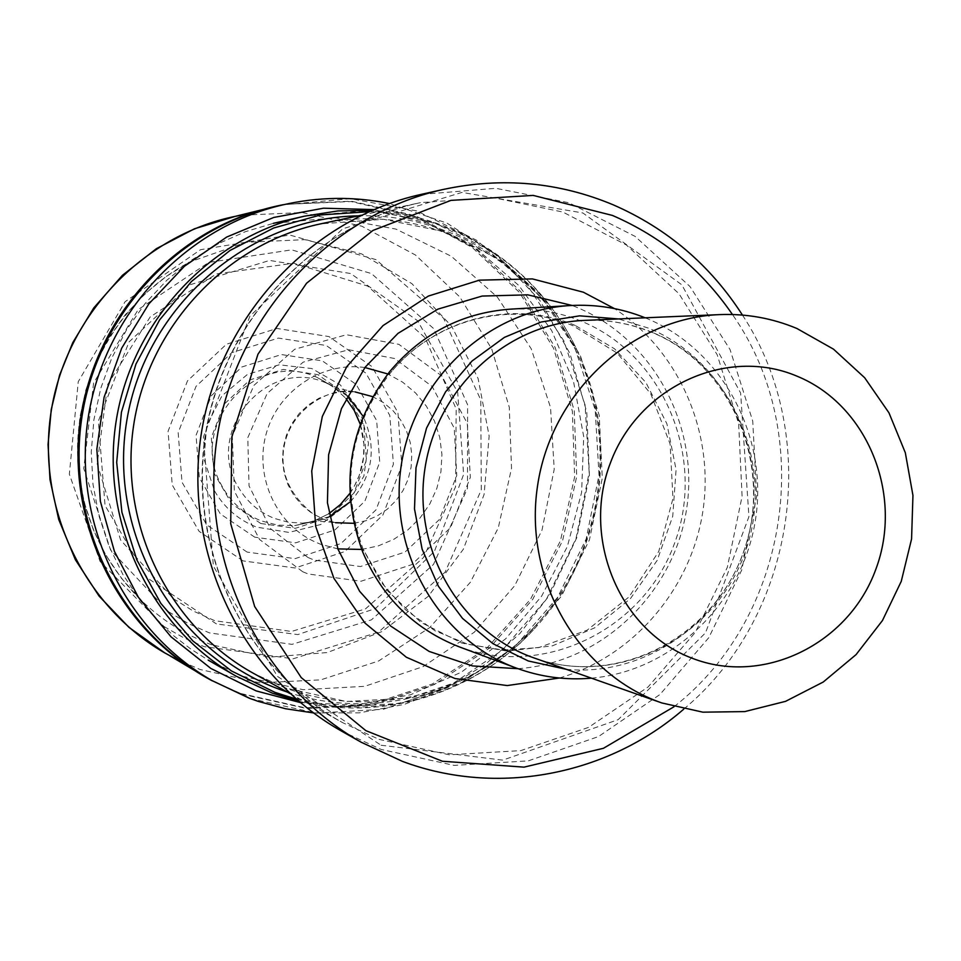<?xml version="1.0" encoding="UTF-8"?>
<svg xmlns="http://www.w3.org/2000/svg" width="961" height="961" viewBox="0 0 961 961"><rect width="100%" height="100%" fill="white"/><g stroke="black" fill="none" stroke-linecap="round" stroke-linejoin="round"><path stroke-width="0.72" stroke-dasharray="4.8 3.6" d="M591.459 678.166C673 671.042 742.997 602.451 755.55 519.324C768.524 436.27 722.348 349.792 646.741 318.451L645.143 317.791M459.37 646.897C543.614 678.706 643.197 629.791 674.322 543.914C706.659 458.505 664.135 354.945 581.309 321.202C558.401 311.82 534.532 307.82 509.678 309.202M559.374 678.022C633.683 656.447 691.331 588.612 702.971 510.603C714.576 432.582 679.199 350.885 614.415 308.589M674.009 706.755C789.606 616.722 816.778 434.336 732.438 314.511M683.751 709.146C795.876 615.857 822.52 436.991 742.457 315.076M341.119 730.865L381.157 749.448L454.109 765.388L528.274 760.872L598.487 736.57L659.991 694.479L708.786 637.672L741.712 570.077L756.691 496.248L752.739 421.086L730.06 349.576L690.01 286.546L635.101 236.382L568.9 202.759L495.84 188.308L421.038 194.422M242.677 676.28L303.147 689.698L364.724 686.322L423.08 666.646L474.241 632.242L514.772 585.621L542.016 530.052L554.209 469.292L550.533 407.476L531.193 348.747L497.39 297.141L451.31 256.263L395.992 229.114L335.233 217.787L273.284 223.36L245.307 231.709L218.507 243.601L191.527 260.095L166.914 280.18L145.147 303.508L126.636 329.647L111.74 358.105L100.749 388.364L93.89 419.861L91.271 451.982L92.965 484.128L98.911 515.697L109.001 546.1L123.032 574.75L140.714 601.142L161.712 624.782L174.097 636.11L190.638 648.903L208.225 660.123L242.677 676.28M240.827 693.53L304.985 707.777L370.309 704.437L432.33 684.004L486.927 648.086L530.544 599.268L560.419 540.875L574.666 476.788L572.36 411.188L553.62 348.387L519.553 292.54L472.283 247.47L414.84 216.357L351.017 201.546L285.165 204.345L351.282 201.161L415.404 215.684L473.196 246.629L520.802 291.663L555.194 347.558L574.222 410.515L576.72 476.332L562.593 540.695L532.742 599.352L489.065 648.423L434.336 684.544L372.123 705.122L306.583 708.521L242.208 694.238L214.075 681.793L240.827 693.53M285.069 204.357L283.315 204.681M302.727 571.747L308.133 573.969L360.988 581.249L411.704 564.648L450.601 527.601L470.349 477.317L467.274 423.369L441.892 376.015L398.899 344.362L346.44 334.74L294.679 349.275L253.884 385.397L232.322 436.03L234.364 491.083L259.566 539.505L302.727 571.747M307.952 557.476L314.103 560.071L360.447 566.534L405.001 552.082L439.249 519.661L456.763 475.575L454.253 428.186L432.174 386.502L394.611 358.513L348.651 349.756L303.171 362.153L267.158 393.469L247.806 437.639L249.031 485.882L270.534 528.634L307.952 557.476M347.317 395.92L327.725 383.511L323.533 381.901C264.311 357.816 203.276 434.264 239.133 488.488C247.698 502.495 259.506 512.501 274.582 518.484L288.312 522.219L302.487 523.108L306.979 522.784L329.335 516.634M350.429 501.726C372.928 475.983 377.168 447.514 363.15 416.317M173.292 598.643L193.281 611.028L214.651 620.674L291.483 631.473L365.468 608.914L423.501 557.548L455.562 486.746L456.187 408.99L425.158 337.876L367.679 286.078L293.682 263.206L216.417 273.945L150.204 316.902L107.716 384.4L97.181 463.791L120.593 539.986L173.292 598.643M168.559 611.761L188.38 623.569L209.426 632.903L292.012 644.35L371.414 619.869L433.495 564.431L467.502 488.224L467.611 404.737L433.711 328.65L371.475 273.585L291.688 249.848L208.741 262.425L138.168 309.622L93.589 382.971L83.763 468.56L110.563 549.968L168.559 611.761M652.459 332.434C630.74 323.485 608.097 319.472 584.516 320.397C607.388 319.496 629.419 323.316 650.573 331.869C730.768 363.474 775.034 466.349 743.213 552.803C712.293 639.63 615.16 687.271 534.22 658.009C617.635 687.848 714.888 638.104 744.919 552.779C776.08 467.899 733.952 365.781 652.459 332.434M566.257 669.3C648.831 677.493 729.387 616.854 748.943 533.908C769.208 451.129 725.339 359.762 648.675 328.181L618.452 318.944M575.171 325.419C512.357 298.559 433.507 318.704 389.181 374.502C349.047 428.089 340.362 486.362 363.138 549.32L386.911 590.186L420.786 622.284L461.929 643.113L507.012 651.126L552.431 645.852L594.655 627.845L630.452 598.595L657.144 560.443L672.736 516.321L676.088 469.605L666.922 423.825L645.888 382.49L614.535 348.795L575.171 325.419M517.991 668.688C600.985 662.982 673.024 594.487 686.358 510.591C700.161 426.756 653.42 338.957 576.528 307.22L572.095 305.454M260.803 523.517L231.757 503.84L214.051 473.148L211.324 437.567L224.129 404.257L249.884 379.919L283.351 369.384L317.827 374.646L346.489 394.551L363.787 425.086L366.393 460.235L353.816 493.185L328.506 517.486L295.339 528.334L260.803 523.517M254.761 537.175L220.309 513.895L199.299 477.533L196.044 435.333L211.252 395.836L241.8 367.006L281.477 354.561L322.307 360.855L356.219 384.448L376.664 420.594L379.727 462.193L364.868 501.161L334.933 529.943L295.676 542.845L254.761 537.175M247.109 552.082L206.687 524.838L182.001 482.206L178.169 432.714L196.02 386.382L231.877 352.603L278.414 338.08L326.247 345.504L365.937 373.18L389.83 415.512L393.409 464.187L376.039 509.798L341.011 543.506L295.063 558.653L247.109 552.082M243.025 560.888L199.095 531.325L172.247 485.017L168.079 431.237L187.479 380.892L226.46 344.218L277.02 328.47L328.962 336.578L372.027 366.646L397.938 412.593L401.818 465.412L382.971 514.904L344.975 551.506L295.099 567.987L243.025 560.888M216.429 623.929L147.405 577.993L105.049 505.498L98.382 421.038L128.954 342.032L190.302 284.684L269.609 260.431L350.693 273.537L417.603 320.734L457.7 392.352L463.634 474.446L434.42 551.398L375.499 608.529L297.862 634.584L216.429 623.929M211.732 644.843C184.728 634.704 160.787 619.449 139.91 599.087L121.302 578.126L105.626 554.749L93.205 529.391L84.268 502.495L78.994 474.578L77.493 446.156L79.799 417.759L85.865 389.926L95.583 363.174L108.773 338.008L125.158 314.884L144.438 294.246L166.241 276.456L190.146 261.824L246.112 242.28L304.877 239.649L361.636 253.884L411.873 283.639L451.694 326.344L478.097 378.526L489.161 436.066L484.092 494.483L463.31 549.296L428.354 596.24L381.853 631.617L327.353 652.543L269.104 657.144L211.732 644.843M272.131 693.049L335.629 707.08L400.256 703.44L461.472 682.658L515.12 646.405L557.632 597.334L586.21 538.869L599.015 474.986L595.207 409.975L574.978 348.218L539.577 293.934L491.287 250.917L433.279 222.303L369.505 210.351L304.457 216.177M296.252 699.127C382.262 722.636 478.001 692.653 536.755 626.152C603.052 553.464 619.881 440.462 577.657 351.606C540.827 270.87 458.001 214.279 368.868 211.696M287.435 692.124C375.078 721.675 476.212 693.037 536.983 624.085C602.283 552.503 618.872 441.171 577.273 353.648C539.229 269.981 450.841 213.102 358.393 215.841M298.667 701.206C384.424 722.696 478.758 692.016 536.755 626.152L536.983 624.085C474.638 694.178 371.607 720.786 284.504 687.62L253.62 673.421L285.093 687.86L346.392 701.494L408.833 698.118L468.067 678.238L520.069 643.414L561.428 596.192L589.441 539.83L602.307 478.134L599.196 415.224L580.24 355.294L546.629 302.403L500.501 260.215L444.859 231.781L383.463 219.288L320.59 223.865C423.825 200.837 533.463 257.572 577.273 353.648L577.657 351.606C541.367 271.699 460.079 214.856 371.787 210.423M379.066 739.369L449.352 754.805L520.85 750.601L588.6 727.369L648.038 687.007L695.283 632.422L727.309 567.398L742.096 496.296L738.661 423.813L717.194 354.741L678.971 293.718L626.38 244.983L562.834 212.045L492.561 197.486L420.45 202.651C312.097 225.379 222.063 321.731 205.089 436.426C187.888 551.085 245.932 669.493 342.957 722.816L379.066 739.369M381.061 745.231L502.783 760.139L618.211 719.633L705.53 632.806L748.931 516.694L740.631 393.025L681.854 284.828L582.871 212.97L461.953 192.404L342.765 228.79L249.944 316.097L203.432 436.967L213.378 566.065L277.297 676.28L381.061 745.231M174.842 658.405L200.008 669.481L259.83 682.851L320.782 679.859L378.682 660.952L429.663 627.617L470.385 582.246L498.266 527.925L511.516 468.283L509.282 407.236L491.672 348.819L459.754 296.901L415.524 255.049L361.841 226.207L302.259 212.549L240.851 215.264M285.093 204.357L282.774 204.801M250.328 698.611L316.265 713.11L383.343 709.278L446.853 687.668L502.471 650.044L546.473 599.147L576.023 538.532L589.177 472.344L585.093 405.001L563.963 341.059L527.108 284.876L476.872 240.394L416.581 210.879L350.345 198.651L282.81 204.885M300.312 702.575L355.942 705.122L410.527 694.767L461.292 672.22L505.714 638.753L541.644 596.144L567.338 546.569L581.597 492.512L583.711 436.654L573.573 381.745L551.638 330.512L518.892 285.549L476.908 249.175L427.705 223.36L373.757 209.582M364.916 367.534C322.716 361.504 279.183 389.83 266.702 432.006C253.872 474.061 274.486 522.219 312.986 540.959L320.301 544.166L337.888 548.899M361.672 549.44L378.214 545.932L393.818 539.325L407.932 529.871L420.089 517.919L429.855 503.876L436.895 488.236L440.967 471.563L441.928 454.421L439.754 437.423L434.504 421.134L426.372 406.155L415.608 393.001L402.611 382.142L387.824 373.961M335.569 522.712L323.833 519.384L312.842 513.739C288.192 493.63 278.822 470.193 284.72 443.429C292.889 407.296 331.365 386.322 355.053 391.908L342.717 391.656L330.512 393.806L318.92 398.286L308.349 404.953L299.183 413.542L291.784 423.765L286.414 435.225L283.279 447.514L282.498 460.175L284.084 472.74L287.988 484.74L294.066 495.744L302.09 505.33L311.748 513.162L323.893 519.445L335.569 522.712L325.815 521.679C321.274 521.775 321.863 520.502 302.487 523.108M353.792 523.313L365.733 520.79L377.012 516.045L387.223 509.234L396.004 500.597L403.067 490.458L408.161 479.167L411.116 467.118L411.801 454.733L410.227 442.444L406.431 430.684L400.533 419.873L392.749 410.371L383.355 402.539L372.664 396.653M327.725 383.511L316.794 377.265L332.662 386.082L346.02 398.539L332.686 386.106L316.794 377.265C256.263 349.035 187.827 424.041 220.658 483.623C229.655 501.234 243.193 513.667 261.296 520.91L277.741 525.162L294.703 525.571L312.481 521.751L328.854 513.751M349.852 493.558C364.231 471.995 367.691 448.787 360.219 423.969M214.555 490.987C224.502 507.913 238.484 519.949 256.491 527.084L288.901 532.418L320.77 524.502L347.125 504.681L363.883 476.091L368.471 443.213L360.195 411.128L340.278 384.856L311.784 368.531L279.146 364.808L247.518 374.358L221.979 395.764L206.651 425.639L204.044 459.178L214.555 490.987M164.055 626.56L183.539 637.696L204.056 646.633L293.105 658.802L378.562 632.122L445.135 572.119L481.281 489.858L480.788 399.992L443.634 318.355L376.039 259.662L289.778 235.025L200.489 249.716L125.074 301.742L78.261 381.673L69.348 474.205L100.04 561.392L164.055 626.56M389.577 371.763L389.181 374.502C433.663 318.932 511.288 299.58 573.068 325.779L617.31 353.216L650.777 393.878L670.105 443.922L672.964 498.531L658.778 551.398L629.131 596.841L587.183 630.14L538.677 647.606L503.156 650.032L467.995 644.338L434.84 630.68L405.338 609.622L380.988 582.066L363.138 549.32L362.717 552.058M161.712 624.782L139.91 599.087C106.335 565.152 86.094 524.25 79.198 476.368C67.967 390.286 114.239 301.31 190.146 261.824L218.507 243.601M290.018 693.554L342.957 722.816C246.869 670.177 188.152 551.89 205.45 436.474C222.544 321.034 313.202 224.994 420.45 202.651L361.288 215.228M313.466 712.918L359.294 712.858L404.245 704.401L446.877 687.896L485.846 663.967L519.949 633.443L549.476 595.243L576.732 537.8L589.405 475.455L586.775 412.089L569.921 353.432L539.866 300.445L498.17 256.143L447.057 223.156L389.349 203.528M355.053 391.908L343.533 389.589C337.023 387.271 345.636 391.559 323.533 381.901M306.979 522.784C297.237 525.054 308.553 523.072 294.703 525.571L312.445 521.775L328.854 513.739M349.84 493.437L354.177 486.506L359.27 475.335L363.486 457.664L363.919 444.054L360.171 424.077M169.917 655.798L164.775 652.915"/><path stroke-width="1.44" d="M796.897 328.482C772.26 318.187 746.529 313.562 719.717 314.607C631.617 317.863 551.109 392.532 537.535 485.954C523.289 579.267 578.534 674.166 661.853 702.959L702.863 712.173L744.775 711.596L785.557 701.35L823.229 682.034L856.035 654.645L882.45 620.542L901.25 581.369L911.569 539.001L912.95 495.432L905.31 452.691L888.961 412.822L864.66 377.733L833.487 349.143L796.897 328.482M645.143 317.791C621.166 308.181 596.216 304.096 570.281 305.55C487.912 310.091 413.747 379.427 401.193 465.641C388.076 551.77 438.805 639.714 516.273 668.063C540.659 677.012 565.717 680.376 591.459 678.166M570.281 305.55L509.678 309.202C461.7 312.926 421.663 333.767 389.577 371.763C348.182 427.02 339.221 487.119 362.717 552.058C382.346 597.742 414.563 629.359 459.37 646.897L516.273 668.063M614.415 308.589L583.399 292.216L532.418 278.906L479.479 280.156L428.414 296.048L383.019 325.599L346.729 366.73L322.331 416.437L311.724 471.022L315.688 526.376L333.911 578.33L364.928 623.016L406.323 657.216L454.973 678.526L507.252 685.565L559.374 678.022M732.438 314.511C701.806 269.885 661.817 236.862 612.469 215.444L533.211 195.407L450.949 200.381L373.012 230.412L306.583 283.219L257.956 354.225L231.829 436.979L230.724 523.781L254.665 606.523L301.225 677.589L365.853 730.648L442.444 761.256L524.009 767.142L603.436 748.295L674.009 706.755M742.457 315.076C710.323 265.152 667.21 228.394 613.142 204.789C558.689 182.061 502.171 176.932 443.574 189.389C329.467 214.579 234.989 316.818 217.018 438.204C198.831 559.554 259.41 684.893 361.204 742.24L402.395 761.364C497.317 796.921 607.736 775.215 683.751 709.146M691.848 658.117C620.049 631.137 581.069 539.037 610.427 462.866C638.729 386.262 727.093 346.224 797.222 376.268C867.795 405.194 903.857 495.251 875.759 569.489C848.695 644.134 763.238 686.214 691.848 658.117M443.574 189.389L421.038 194.422C310.127 218.916 218.399 318.091 200.969 435.813C183.335 553.5 242.16 675.102 341.119 730.865L361.204 742.24M283.315 204.681L259.674 210.339C168.055 237.007 95.199 320.554 80.7 417.891C66.201 515.228 111.536 616.397 191.407 668.604L212.369 680.905M329.335 516.634L350.429 501.726M363.15 416.317L347.317 395.92M719.717 314.607L584.516 320.397C507.06 323.292 436.642 388.112 424.858 469.16C412.497 550.124 460.968 632.662 534.22 658.009L661.853 702.959M618.452 318.944L579.627 315.833L540.923 322.067L504.393 337.383L472.019 361.036L445.58 391.812L426.552 428.065L415.993 467.839L414.503 508.97L422.131 549.199L438.456 586.342L462.529 618.403L493.005 643.702L528.214 660.952L566.257 669.3M572.095 305.454L527.841 294.847L482.122 296.06L437.892 309.142L397.998 333.371L365.12 367.258L341.455 408.653L328.602 454.829L327.437 502.747L338.008 549.236L359.582 591.231L390.671 626.043L429.183 651.45L472.548 665.937L517.991 668.688M273.284 223.36L304.457 216.177C208.957 237.98 130.708 322.776 115.837 423.128C100.809 523.457 150.937 627.389 235.95 676.076L272.131 693.049M368.868 211.696L320.566 214.952L273.621 228.021L229.955 250.497L191.407 281.537L159.61 319.917L135.945 364.087L121.422 412.221L116.689 462.313L121.915 512.249L136.858 559.939L160.859 603.412L192.837 640.903L231.433 670.946L275.002 692.376L296.252 699.127M358.393 215.841C247.866 217.618 145.531 306.403 126.876 420.209C107.416 533.872 175.25 651.39 279.243 689.253L287.435 692.124M361.288 215.228L320.59 223.865C226.207 243.686 148.198 326.872 133.567 425.771C118.744 524.634 169.112 626.944 253.62 673.421L290.018 693.554M240.851 215.264L235.385 216.321C143.381 235.085 66.946 314.583 51.389 410.011C35.689 505.426 82.766 605.262 164.031 652.483L174.842 658.405M282.774 204.801L281.092 205.137C180.668 225.282 97.277 313.202 81.769 418.059C66.045 522.868 120.185 631.269 210.375 679.823L211.888 680.64M389.349 203.528C353.936 196.284 318.415 196.741 282.81 204.885C184.116 227.685 103.356 315.316 87.992 418.984C72.483 522.616 124.185 629.984 211.949 680.568L250.328 698.611M373.757 209.582L323.485 208.201L273.753 217.45L226.712 237.043L184.464 266.233L148.907 303.82L121.687 348.182L104.064 397.361L96.857 449.171L100.364 501.294L114.419 551.374L138.348 597.213L170.998 636.795L210.879 668.46L256.179 690.911L300.312 702.575M337.888 548.899L361.672 549.44M387.824 373.961L364.916 367.534M335.569 522.712L353.792 523.313M372.664 396.653L355.053 391.908M328.854 513.751L340.302 504.669L349.852 493.558M360.219 423.969L354.321 410.551L346.02 398.527L354.297 410.587L360.171 424.077M208.225 660.123L235.95 676.076L272.443 693.181L298.667 701.206M371.787 210.423L337.972 210.915L304.457 216.177M259.674 210.339L235.385 216.321L194.47 228.79L156.379 248.683L122.431 275.326L93.818 307.868L72.76 342.669L59.558 375.246L51.257 409.446L48.05 444.499L50.008 479.611L58.729 519.517L75.414 559.782L99.127 596.144L128.99 627.389L164.775 652.915M191.407 668.604L169.917 655.798M282.81 204.885L280.168 205.294M313.466 712.918L285.657 708.762L258.437 701.446L249.548 698.323L209.534 679.403M328.854 513.739L340.218 504.693L349.84 493.437"/></g></svg>
